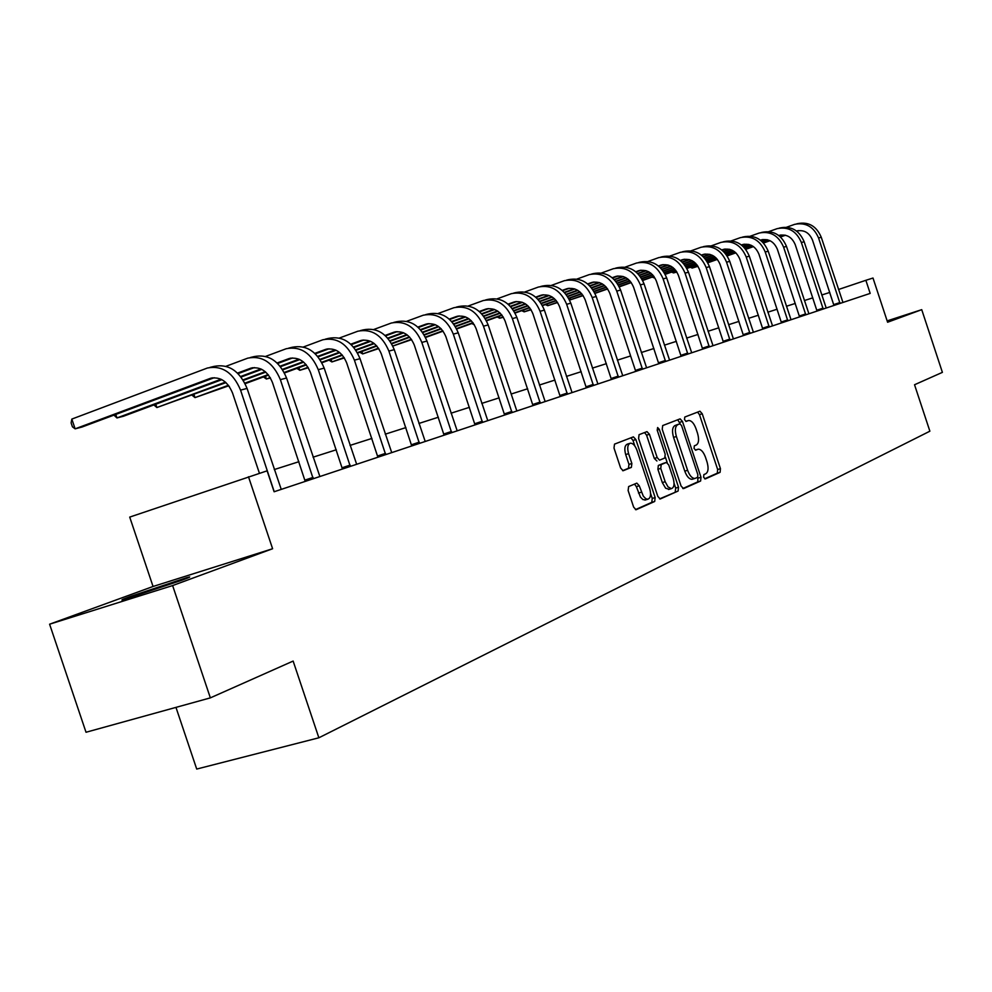<?xml version="1.0" encoding="UTF-8"?>
<svg xmlns="http://www.w3.org/2000/svg" width="992" height="992" viewBox="0 0 992 992"><rect width="100%" height="100%" fill="white"/><g stroke="black" fill="none" stroke-linecap="round" stroke-linejoin="round"><path stroke-width="1.49" d="M703.601 477.202L705.312 478.925L720.093 472.341L720.452 468.683L702.237 413.763L699.955 411.209L684.778 417.049L684.492 419.604L686.129 421.402L688.622 420.496C691.486 420.484 693.954 423.224 696.012 428.693L697.537 433.306C699.248 439.382 698.827 443.288 696.285 445.024L694.326 445.83L694.053 448.409L695.652 450.194L698.256 449.19C701.071 449.24 703.489 451.943 705.498 457.3L707.023 461.925C708.734 468.001 708.338 471.944 705.808 473.742L703.874 474.598L703.601 477.202M181.697 580.283C190.514 577.022 192.175 576.154 186.682 577.679L130.485 596.415C121.086 599.875 119.288 600.805 125.104 599.193L181.697 580.283M628.63 486.576L628.122 490.532L633.628 507.098L636.046 509.752L654.683 501.481L655.154 497.575L635.872 439.53L633.392 436.864L614.519 444.131L613.998 448.037L620.645 468.05L623.137 470.741L631.371 467.393L631.867 463.5L628.593 453.654C627.031 447.838 627.614 444.354 630.366 443.188C632.983 443.188 635.19 445.557 636.988 450.318L649.698 488.597C651.298 494.586 650.665 498.133 647.801 499.236L645.817 498.716L643.324 496.198L639.257 485.77L636.839 483.129L628.63 486.576M172.62 585.565L210.354 697.872L293.136 661.069L318.866 737.788L929.876 431.198L914.537 384.747L942.4 372.36L921.729 309.665L887.592 322.239L872.997 278.033L865.867 280.302L870.182 293.396L274.114 491.759L267.108 470.828L129.716 517.092L153.053 586.483L49.6 624.204L172.62 585.565L272.602 548.737L248.484 476.755M681.095 486.092L683.6 488.597L700.612 481.021L700.997 477.288L682.471 421.439L680.128 418.86L662.681 425.568L662.234 429.3L681.095 486.092M678.094 491.052L660.176 499.001L657.82 496.397L638.588 438.476L639.071 434.67L646.982 431.632L649.425 434.273L657.163 457.56L659.544 460.176L664.752 458.044L665.198 454.262L657.2 430.181L657.622 427.527L659.308 429.362L678.516 487.233L678.094 491.052L659.581 498.877M210.354 697.872L86.019 732.257L49.6 624.204M921.729 309.665L887.133 320.887M175.968 707.383L196.714 769.06L318.866 737.788M870.182 293.396L733.559 338.855M682.347 251.832L683.662 251.509C695.541 249.166 704.146 254.225 709.478 266.687L733.1 337.999L733.572 338.867L735.667 338.16L633.094 372.298L635.562 371.479L635.426 370.425L609.906 293.533C606.05 284.53 599.937 280.872 591.567 282.546L587.686 283.935M635.562 371.467L517.068 410.899M456.221 307.148L458.688 306.54C472.043 303.949 481.876 310.087 488.188 324.942L516.472 409.894L517.08 410.911L520.056 409.919L274.114 491.759M829.796 292.429L821.748 294.996M812.82 297.848L804.376 300.539M795.286 303.44L786.42 306.268M777.145 309.219L767.833 312.182M758.384 315.208L748.6 318.32M738.966 321.396L728.686 324.669M718.84 327.806L708.04 331.254M697.996 334.453L686.625 338.086M676.37 341.347L664.404 345.166M653.926 348.502L641.328 352.52M630.627 355.942L617.346 360.17M606.397 363.667L592.398 368.119M581.2 371.69L566.432 376.402M554.974 380.06L539.388 385.032M527.657 388.765L511.19 394.022M499.162 397.854L481.765 403.397M469.439 407.328L451.025 413.205M438.377 417.235L418.897 423.448M405.902 427.589L385.256 434.174M371.926 438.427L350.027 445.408M336.313 449.773L313.063 457.188M298.952 461.689L274.251 469.563M865.867 280.302L838.513 289.503M833.937 305.437L829.659 292.479M272.602 548.737L153.053 586.483M695.342 450.07L697.723 449.339M704.642 478.801L717.303 473.172L717.662 469.514L699.472 414.644L697.574 412.114M680.165 423.844L677.722 419.765M682.794 488.535L697.785 481.864L697.86 477.152M697.599 477.363L697.872 474.746L681.578 425.642L679.942 423.832L677.747 424.688C675.118 426.386 674.672 430.33 676.395 436.517L687.605 470.295C689.614 475.652 692.032 478.38 694.871 478.466L697.599 477.363M677.102 424.725L679.842 423.869M692.8 479.086L692.044 479.31C689.204 479.223 686.786 476.507 684.778 471.15L673.568 437.398C671.844 431.21 672.303 427.267 674.932 425.568L677.04 424.75M656.915 460.982L654.298 458.44L646.573 435.166L644.54 432.562M665.409 457.188L667.219 462.669M674.064 483.253L675.664 488.089L678.516 487.233M665.173 481.715L668.013 486.874L671.41 488.647C674.151 487.556 674.734 484.096 673.171 478.256L668.769 465.025L666.426 462.433L661.205 464.578L660.759 468.398L665.173 481.715L662.309 482.571L665.632 488.225L669.228 489.292M663.524 463.314L666.227 462.483M662.309 482.571L657.894 469.278L658.341 465.459L663.375 463.363M675.23 491.908L675.664 488.089M645.643 499.881L642.915 499.584L640.423 497.066L636.356 486.65L634.483 484.096M629.784 443.374L627.477 444.094C624.724 445.259 624.129 448.744 625.692 454.559L628.593 453.654M622.629 470.679L628.457 468.286L628.965 464.392L625.692 454.559M634.843 446.003L632.995 440.436L630.937 437.807M635.438 509.628L651.794 502.336L652.252 498.443L650.591 493.433M842.952 302.461L821.264 237.262L818.561 237.968L840.026 303.428M833.95 305.462L812.498 240.101C809.261 232.562 803.942 229.536 796.539 231.037L797.791 230.714M784.97 235.129L780.307 236.79M769.693 240.548L763.319 242.817M753.176 246.413L745.575 249.116M735.655 252.638L727.037 255.7M717.204 259.185L707.693 262.558M697.847 266.067L692.205 268.063L697.984 266.29M798.535 230.603L796.787 231.223M785.453 235.24L780.53 236.989M770.04 240.709L763.518 243.028M753.449 246.599L745.748 249.339M735.878 252.836L727.186 255.924M717.377 259.408L707.829 262.793M786.606 227.218L794.704 224.341C805.752 222.158 813.713 226.697 818.561 237.968M796.626 223.882L797.456 223.671C808.492 221.489 816.428 226.015 821.264 237.262M691.759 266.736L692.205 268.063L690.258 267.27M833.801 304.581L839.889 302.56M826.212 308.028L804.165 241.763L801.362 242.494L823.199 309.033M817.036 311.079L795.237 244.652C791.938 236.989 786.544 233.914 779.055 235.426L780.791 235.03M767.052 239.692L761.992 241.478M751.229 245.309L744.422 247.727M734.117 251.398L726.045 254.262M715.964 257.846L706.837 261.094M696.83 264.653L686.774 268.224M676.73 271.796L673.543 272.924L676.879 272.031M781.113 234.98L779.042 235.724M767.548 239.804L762.228 241.701M751.576 245.483L744.62 247.95M734.39 251.584L726.218 254.498M716.174 258.056L706.986 261.33M697.004 264.876L686.898 268.46M768.763 231.62L777.195 228.631C788.38 226.412 796.44 231.037 801.362 242.494M779.142 228.16L780.034 227.937C791.207 225.717 799.242 230.33 804.165 241.763M673.084 271.548L673.543 272.924L671.547 272.093M816.9 310.198L823.062 308.14M808.914 313.782L786.495 246.413L783.606 247.169L805.802 314.824M799.564 316.894L777.393 249.352C774.045 241.564 768.577 238.427 761 239.965L760.418 240.163M748.526 244.392L743.058 246.338M732.133 250.232L724.854 252.824M714.389 256.544L705.808 259.606M695.566 263.252L685.894 266.687M675.701 270.32L665.074 274.102M763.108 239.506L760.69 240.374M749.047 244.516L743.293 246.562M732.493 250.406L725.065 253.047M714.674 256.754L705.982 259.842M695.789 263.475L686.042 266.935M675.887 270.556L665.198 274.35M750.336 236.17L759.103 233.058C770.424 230.814 778.596 235.526 783.606 247.169M761.075 232.574L762.042 232.339C773.351 230.094 781.498 234.794 786.495 246.413M653.802 276.52L654.274 277.946L652.228 277.078M799.428 315.989L805.665 313.918M791.033 319.734L768.217 251.224L765.229 252.005L787.822 320.813M781.51 322.908L758.954 254.225C755.544 246.289 750.002 243.102 742.338 244.652L741.433 244.962M729.368 249.265L723.453 251.373M712.368 255.328L704.593 258.094M693.966 261.888L684.84 265.137M674.424 268.857L664.181 272.502M653.802 276.21L642.556 280.215M744.496 244.193L741.718 245.185M729.901 249.401L723.701 251.608M712.74 255.514L704.804 258.342M694.251 262.099L685.026 265.385M674.647 269.092L664.33 272.763M653.988 276.446L642.68 280.476M731.265 240.882L740.404 237.634C751.862 235.364 760.145 240.163 765.229 252.005M742.388 237.138L743.442 236.89C754.887 234.62 763.146 239.407 768.217 251.224M781.374 321.991L787.685 319.883M772.545 325.897L749.32 256.196L746.22 257.015L769.209 327M762.823 329.121L739.871 259.259C736.399 251.187 730.794 247.938 723.019 249.513L721.779 249.947M709.54 254.312L703.154 256.593M691.895 260.611L683.6 263.574M672.799 267.431L663.102 270.89M652.5 274.672L641.638 278.554M631.073 282.323L619.169 286.576M725.239 249.042L722.077 250.17M710.074 254.448L703.402 256.829M692.267 260.809L683.81 263.822M673.084 267.654L663.288 271.151M652.724 274.92L641.799 278.826M631.259 282.584L619.306 286.849M711.524 245.756L721.06 242.358C732.666 240.076 741.049 244.95 746.22 257.015M723.069 241.874L724.197 241.589C735.779 239.308 744.149 244.181 749.32 256.196M762.687 328.191L769.073 326.058M753.399 332.258L729.752 261.355L726.553 262.186L749.952 333.411M743.479 335.569L720.118 264.467C716.596 256.258 710.892 252.948 703.03 254.535L701.431 255.093M689.006 259.544L682.112 262M670.679 266.092L661.825 269.254M650.839 273.184L640.547 276.867M629.746 280.724L618.239 284.84M607.464 288.697L594.865 293.198M594.964 293.396L607.65 288.957M705.312 254.051L701.728 255.341M689.552 259.681L682.372 262.248M671.063 266.29L662.048 269.514M651.136 273.42L640.733 277.14M629.982 280.984L618.4 285.126M691.089 250.815L701.034 247.256C712.777 244.95 721.283 249.922 726.553 262.186M703.068 246.76L704.283 246.462C716.013 244.156 724.495 249.116 729.752 261.355M743.343 334.614L749.803 332.456M669.91 256.048L680.289 252.34C692.18 249.996 700.811 255.068 706.168 267.555L729.988 340.058M723.441 342.228L699.645 269.861C696.062 261.504 690.296 258.131 682.335 259.73L680.326 260.437M667.715 264.963L660.3 267.617M648.681 271.771L639.232 275.156M628.06 279.161L617.123 283.08M606.124 287.023L593.923 291.388M582.936 295.318L570.549 299.758L583.122 295.604M684.666 259.247L680.636 260.685M668.286 265.112L660.56 267.877M649.078 271.994L639.468 275.429M628.358 279.409L617.322 283.365M606.36 287.283L594.084 291.685M569.991 298.084L570.549 299.758L569.123 299.113M723.304 341.26L729.852 339.078M713.012 345.7L688.473 272.217L685.038 273.122L709.305 346.94M702.671 349.147L678.441 275.454C674.796 266.947 668.943 263.5 660.883 265.124L658.452 265.98M645.656 270.58L637.67 273.445M625.853 277.686L615.784 281.294M604.413 285.374L592.782 289.54M581.572 293.57L568.639 298.208M557.43 302.225L547.77 305.697L557.616 302.523M663.276 264.628L658.775 266.24M646.226 270.742L637.943 273.718M626.262 277.909L616.007 281.579M604.711 285.634L592.98 289.838M581.82 293.843L568.8 298.518M647.962 261.479L658.787 257.598C670.84 255.229 679.594 260.4 685.038 273.122M660.883 257.077L662.284 256.742C674.312 254.374 683.042 259.532 688.473 272.217M547.187 303.949L547.77 305.697L545.402 304.594M702.534 348.155L709.168 345.948M691.697 352.792L666.686 277.946L663.127 278.888L687.853 354.07M681.132 356.314L656.444 281.257C652.736 272.589 646.796 269.08 638.625 270.717L635.76 271.746M622.753 276.408L614.16 279.496M602.156 283.811L591.406 287.68M579.824 291.846L567.474 296.286M556.041 300.39L542.326 305.325M530.869 309.43L524.173 311.848L531.067 309.752M641.092 270.208L636.083 272.006M623.348 276.594L614.445 279.794M602.566 284.059L591.641 287.978M580.134 292.119L567.672 296.596M556.289 300.688L542.488 305.635M625.171 267.121L636.504 263.041C648.706 260.648 657.584 265.93 663.127 278.888M638.612 262.533L640.125 262.161C652.302 259.768 661.156 265.025 666.686 277.946M523.565 310.025L524.173 311.848L521.742 310.682M680.996 355.297L687.716 353.065M669.575 360.158L644.081 283.898L640.373 284.878L665.582 361.485M658.775 363.754L633.615 287.283C629.833 278.454 623.807 274.858 615.536 276.52L612.188 277.723M598.97 282.472L589.732 285.808M577.53 290.197L566.06 294.326M554.268 298.58L541.124 303.304M529.468 307.495L514.91 312.74M503.204 316.956L499.72 318.209L503.39 317.254M618.078 276.012L612.535 278.008M599.577 282.658L590.029 286.105M577.939 290.458L566.296 294.649M554.578 298.865L541.334 303.626M529.716 307.805L515.084 313.075M601.524 272.974L613.366 268.708C625.729 266.278 634.731 271.672 640.373 284.878M615.511 268.187L617.136 267.778C629.474 265.36 638.451 270.742 644.081 283.898M499.088 316.312L499.72 318.209L497.203 316.994M658.638 362.725L665.446 360.456M646.61 367.796L620.608 290.086L616.751 291.09L642.456 369.185M574.256 288.784L564.336 292.355M551.912 296.844L539.673 301.258M527.657 305.586L513.695 310.632M501.791 314.923L486.328 320.503M474.325 324.731L471.77 323.541M594.171 282.026L588.045 284.233M574.889 288.982L564.634 292.677M552.333 297.104L539.921 301.58M527.98 305.896L513.906 310.967M502.051 315.245L486.514 320.85M576.947 279.062L589.347 274.586C601.871 272.13 611.01 277.636 616.751 291.09M591.517 274.052L593.253 273.631C605.752 271.176 614.866 276.669 620.608 290.086M635.426 370.425L642.32 368.131M622.74 375.745L596.204 296.509L592.199 297.563L618.425 377.183M611.432 379.502L585.255 300.03C581.337 290.854 575.137 287.11 566.643 288.808L562.216 290.396M548.564 295.331L537.9 299.187M525.252 303.763L512.194 308.487M499.943 312.914L485.088 318.283M472.936 322.673L456.518 328.612M569.334 288.275L562.588 290.706M549.196 295.554L538.21 299.522M525.686 304.048L512.455 308.834M500.278 313.236L485.299 318.643M473.196 323.02L456.692 328.984M551.391 285.386L564.386 280.686C577.071 278.206 586.346 283.836 592.199 297.563M566.581 280.153L568.441 279.694C581.114 277.214 590.364 282.819 596.204 296.509M611.308 378.436L618.289 376.104M597.903 384.003L570.822 303.192L566.655 304.284L593.427 385.504M586.346 387.86L559.624 306.801C555.632 297.426 549.332 293.607 540.739 295.318L535.705 297.129M521.817 302.163L510.359 306.317M497.476 310.98L483.55 316.026M471.051 320.552L455.241 326.281M442.829 330.782L425.37 337.106M543.504 294.773L536.089 297.464M522.474 302.386L510.682 306.664M497.934 311.277L483.823 316.386M471.386 320.887L455.464 326.666M443.077 331.142L425.556 337.491M524.793 291.983L538.42 287.035C551.279 284.53 560.691 290.284 566.655 304.284M540.64 286.49L542.649 286.006C555.483 283.501 564.87 289.23 570.822 303.192M586.21 386.756L593.29 384.4M572.062 392.609L544.397 310.136L540.07 311.277L567.387 394.159M560.22 396.552L532.952 313.832C528.872 304.271 522.474 300.365 513.769 302.101L508.09 304.147M493.954 309.281L481.653 313.745M468.534 318.506L453.666 323.913M440.907 328.55L424.068 334.664M411.37 339.264L392.82 346.01M392.844 346.059L411.63 339.648M516.609 301.543L508.487 304.494M494.636 309.529L481.988 314.117M468.993 318.829L453.939 324.297M441.254 328.898L424.303 335.06M497.104 298.852L511.401 293.644C524.421 291.115 533.981 296.992 540.07 311.277M513.658 293.099L515.803 292.578C528.798 290.036 538.334 295.901 544.397 310.136M560.083 395.436L567.263 393.043M545.141 401.562L516.882 317.39L512.368 318.581L540.268 403.186M533.002 405.604L505.151 321.16C500.997 311.401 494.5 307.408 485.671 309.157L479.297 311.463M464.913 316.708L451.707 321.507M438.328 326.38L422.456 332.159M409.423 336.908L391.493 343.43M378.485 348.167L362.675 353.921L378.758 348.564M488.61 308.599L479.719 311.835M465.608 316.969L452.054 321.892M438.799 326.715L422.741 332.568M409.77 337.28L391.716 343.852M361.882 351.528L362.675 353.921L359.823 352.272M468.236 306.02L483.253 300.539C496.446 297.972 506.156 303.986 512.368 318.581M485.534 299.981L487.841 299.41C501.01 296.844 510.694 302.845 516.882 317.39M532.878 404.463L540.144 402.045M438.117 313.497L453.902 307.718C467.282 305.114 477.14 311.277 483.476 326.182L511.996 412.598M504.63 415.053L476.172 328.811C471.932 318.841 465.335 314.749 456.382 316.522L449.264 319.102M434.608 324.458L420.434 329.629M406.782 334.614L389.819 340.802M376.501 345.662L357.393 352.631M344.075 357.492L331.898 361.944L344.348 357.926M459.408 315.94L449.698 319.486M435.327 324.731L420.782 330.038M407.266 334.974L390.116 341.223M376.861 346.059L357.628 353.078M331.055 359.426L331.898 361.944L329.022 360.17M504.506 413.875L511.872 411.432M487.779 420.658L458.242 332.828L453.319 334.118L482.484 422.418M475.019 424.898L445.916 336.784C441.589 326.604 434.893 322.4 425.828 324.198L417.892 327.087M402.963 332.556L387.736 338.123M373.81 343.22L355.682 349.854M342.066 354.838L321.668 362.303M308.028 367.3L299.82 370.301L308.301 367.747M428.953 323.615L418.339 327.496M403.694 332.853L388.108 338.557M374.306 343.604L355.979 350.3M342.426 355.26L321.916 362.762M298.939 367.648L299.82 370.301L296.93 368.379M406.67 321.309L423.286 315.208C436.84 312.579 446.859 318.878 453.319 334.118M425.63 314.625L428.284 313.98C441.812 311.364 451.794 317.638 458.242 332.828M474.895 423.708L482.36 421.216M457.188 430.838L426.969 341.062L421.823 342.414L451.645 432.686M444.081 435.203L414.321 345.117C409.907 334.701 403.099 330.41 393.911 332.221L385.094 335.445M369.88 341.025L353.524 347.026M339.301 352.247L319.92 359.364M305.97 364.473L284.22 372.459M270.208 377.605L266.377 379.006L270.419 377.952M397.135 331.626L385.566 335.866M370.636 341.347L353.908 347.485M339.81 352.656L320.23 359.836M306.354 364.932L284.468 372.955M265.447 376.216L266.377 379.006L263.463 376.948M373.798 329.48L391.307 323.032C405.046 320.366 415.214 326.827 421.823 342.414M393.688 322.45L396.527 321.755C410.242 319.102 420.385 325.537 426.969 341.062M443.957 433.975L451.521 431.458M425.208 441.477L394.27 349.668L388.889 351.081L419.405 443.412M411.742 445.966L381.288 353.834C376.762 343.182 369.855 338.768 360.542 340.603L350.771 344.187M335.259 349.903L317.688 356.364M303.143 361.72L282.41 369.359M268.125 374.616L244.888 383.16M363.866 340.008L351.255 344.646M336.04 350.238L318.072 356.847M303.664 362.154L282.732 369.855M268.51 375.088L245.148 383.681M229.536 386.868L228.532 385.876M339.4 338.024L357.876 331.204C371.802 328.526 382.131 335.147 388.889 351.081M360.282 330.621L363.332 329.865C377.233 327.186 387.537 333.783 394.27 349.668M411.618 444.701L419.281 442.147M391.728 452.625L360.034 358.682L354.404 360.158L385.665 454.646M377.89 457.225L346.704 362.96C342.091 352.048 335.06 347.522 325.624 349.382L314.824 353.363M299.001 359.203L280.104 366.184M265.236 371.665L243.04 379.874M228.396 385.28L195.002 397.606L228.78 385.789M329.059 348.775L315.332 353.834M299.795 359.575L280.513 366.693M265.769 372.136L243.362 380.407M193.961 394.494L195.002 397.606L192.039 395.2M303.378 347.002L322.884 339.76C336.995 337.044 347.51 343.852 354.404 360.158M325.326 339.165L328.6 338.371C342.686 335.656 353.164 342.426 360.034 358.682M377.778 455.936L385.541 453.356M356.661 464.293L324.186 368.119L318.271 369.669L350.3 466.414M342.426 469.03L310.471 372.508C305.747 361.348 298.604 356.698 289.044 358.571L277.115 362.985M260.958 368.962L240.647 376.501M225.432 382.131L156.872 407.538L225.978 382.627M292.603 357.951L277.648 363.494M261.789 369.371L241.068 377.047M155.756 404.24L156.872 407.538L153.884 404.934M265.62 356.401L286.229 348.725C300.539 345.985 311.215 352.966 318.271 369.669M288.709 348.13L292.218 347.262C306.491 344.522 317.142 351.478 324.186 368.119M342.302 467.703L350.176 465.087M319.87 476.532L286.564 378.014L280.364 379.651L313.199 478.752M305.214 481.405L272.465 382.54C267.629 371.095 260.375 366.321 250.678 368.218L237.534 373.091M221.03 379.229L116.944 417.942L123.479 416.243L221.886 379.663M254.361 367.586L238.092 373.637M115.779 414.445L116.944 417.942L113.944 415.127M225.965 366.296L247.789 358.137C262.285 355.359 273.147 362.539 280.364 379.651M250.294 357.517L254.076 356.599C268.547 353.822 279.372 360.964 286.564 378.014M305.102 480.054L313.088 477.4M281.244 489.391L247.07 388.418L240.56 390.129L274.226 491.722M259.42 473.271L232.55 393.068C227.602 381.337 220.224 376.427 210.391 378.336L75.119 428.842L81.952 427.056L214.21 377.704M71.833 419.083L75.119 428.842L72.416 426.796L71.114 422.902L71.833 419.083L207.427 368.007C222.121 365.205 233.157 372.583 240.56 390.129M209.969 367.387L214.036 366.395C228.693 363.593 239.704 370.934 247.07 388.418M685.794 421.364L688.188 420.62M699.472 414.644L702.237 413.763M717.662 469.514L720.452 468.683M717.303 473.172L720.093 472.341M679.669 422.319L682.471 421.439M698.182 478.132L700.997 477.288M697.785 481.864L700.612 481.021M674.932 425.568L677.747 424.688M673.568 437.398L676.395 436.517M684.778 471.15L687.605 470.295M646.573 435.166L649.425 434.273M654.298 458.44L657.163 457.56M657.163 430.044L659.308 429.362M658.341 465.459L661.205 464.578M657.894 469.278L660.759 468.398M636.356 486.65L639.257 485.77M638.488 493.074L641.402 492.193M628.965 464.392L631.867 463.5M628.457 468.286L631.371 467.393M632.995 440.436L635.872 439.53M652.252 498.443L655.154 497.575M651.794 502.336L654.683 501.481M798.25 230.64L796.576 231.062M762.761 239.556L760.554 240.114M744.112 244.243L741.88 244.801M724.817 249.091L722.573 249.662M704.853 254.113L702.572 254.684M709.478 266.687L706.168 267.555M684.17 259.309L681.864 259.892M662.743 264.703L660.399 265.286M640.522 270.283L638.154 270.878M617.458 276.086L615.052 276.681M593.501 282.1L591.071 282.708M568.614 288.362L566.147 288.982M542.723 294.86L540.231 295.492M515.778 301.642L513.248 302.275M487.717 308.698L485.15 309.33M488.188 324.942L483.476 326.182M458.453 316.051L455.861 316.696M427.924 323.727L425.295 324.384M396.031 331.737L393.365 332.407M362.688 340.12L359.997 340.789M327.806 348.886L325.066 349.568M291.251 358.075L288.474 358.769M252.91 367.71L250.108 368.416M212.66 377.828L209.82 378.535M692.044 479.31L694.871 478.466M668.546 489.49L671.41 488.647M644.899 500.092L647.801 499.236M780.332 235.104L779.055 235.426M762.302 239.642L761 239.965M743.64 244.33L742.338 244.652M724.346 249.178L723.019 249.513M704.382 254.2L703.03 254.535M683.686 259.396L682.335 259.73M662.247 264.777L660.883 265.124M640.014 270.37L638.625 270.717M616.95 276.173L615.536 276.52M592.993 282.187L591.567 282.546M568.094 288.449L566.643 288.808M542.202 294.959L540.739 295.318M515.245 301.729L513.769 302.101M487.171 308.785L485.671 309.157M457.907 316.138L456.382 316.522M427.366 323.814L425.828 324.198M395.473 331.824L393.911 332.221M362.13 340.206L360.542 340.603M327.224 348.986L325.624 349.382M290.668 358.162L289.044 358.571M252.328 367.809L250.678 368.218M212.065 377.927L210.391 378.336"/></g></svg>
